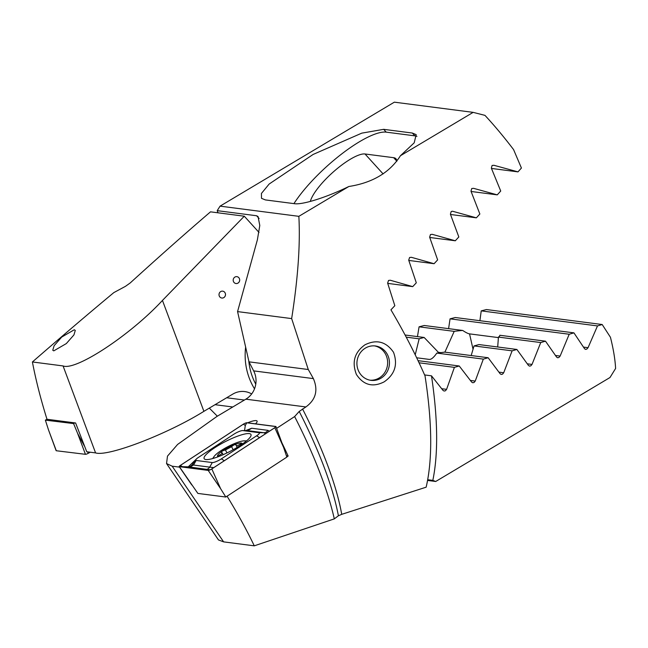<?xml version="1.0" encoding="UTF-8"?>
<svg xmlns="http://www.w3.org/2000/svg" width="648" height="648" viewBox="0 0 648 648"><rect width="100%" height="100%" fill="white"/><g stroke="black" fill="none" stroke-linecap="round" stroke-linejoin="round"><path stroke-width="0.97" d="M247.633 422.828A14.556 3.005 152.7 0 1 257.086 421.087A14.556 3.005 152.7 0 1 255.514 423.849M364.986 344.793C376.61 339.098 386.119 341.601 393.522 352.285C397.994 364.549 394.859 374.406 384.126 381.875C372.762 387.593 363.528 385.139 356.416 374.487C351.661 362.183 354.513 352.285 364.986 344.793M365.399 348.089A17.326 16.249 -82.6 0 1 375.403 345.975A17.326 16.249 -82.6 0 1 389.181 359.77A17.326 16.249 -82.6 0 1 380.951 378.221A17.326 16.249 -82.6 0 1 370.956 380.336A17.326 16.249 -82.6 0 1 357.178 366.541A17.326 16.249 -82.6 0 1 365.399 348.089M387.723 283.387L412.727 286.627L390.282 280.244L388.517 280.454L387.634 283.119L394.826 305.702L390.938 309.825A190.585 53.282 59.2 0 1 425.031 375.905C432.208 422.447 432.58 459.537 426.149 487.183L341.723 514.334L338.41 515.776L334.311 518.878L254.275 545.835C246.831 530.234 237.743 513.653 227.003 496.093M408.815 260.439L434.087 263.712L411.35 257.296L409.577 257.507L408.718 260.172L416.3 282.803L412.727 286.627M471.096 191.476L497.259 194.862L473.55 188.325L471.728 188.528L470.991 191.209L479.86 214.01L476.361 217.833L452.636 211.264M491.484 168.44L517.987 171.874L493.906 165.281L492.067 165.483L491.362 168.172L500.726 191.03L497.259 194.862M429.754 237.476L455.301 240.781L432.265 234.333L430.466 234.536L429.648 237.209L437.635 259.889L434.087 263.712M452.288 211.248L451.194 211.54L450.409 214.221L458.825 236.957L455.301 240.781M450.514 214.488L476.361 217.833M276.526 428.409L294.629 416.559L299.206 411.456L305.888 406.952C315.843 399.686 318.338 390.234 313.389 378.61A190.585 53.282 -120.8 0 0 308.27 369.514L291.657 318.597C297.999 278.097 300.397 244.013 298.85 216.335L348.867 186.494C325.985 197.64 301.814 205.181 294.006 203.626L265.356 199.916L261.492 198.32L261.428 193.452L269.155 184.032L313.122 154.451L361.786 133.14L383.673 129.333L412.331 133.043L416.186 134.646L414.194 142.819L400.44 155.731L473.145 112.363L484.963 115.368A190.585 53.282 -120.8 0 1 513.572 149.591L521.421 168.035L517.987 171.874M179.553 467.143L172.166 466.187L166.544 463.555L167.484 456.127L177.593 444.447L216.991 416.405L245.851 399.184A20.793 19.497 97.4 0 0 253.66 370.883L248.994 361.843L308.27 369.514M248.994 361.843L237.565 311.599L291.657 318.597M172.166 466.187L223.609 541.866L254.275 545.835M223.609 541.866L218.473 539.946L166.544 463.555M473.145 112.363L394.357 102.165L220.061 206.145L217.21 210.657L256.6 215.752L258.05 216.554L259.791 225.464L257.386 239.792L237.565 311.599M220.061 206.145L298.85 216.335M281.88 442.738A206.631 57.761 59.2 0 1 288.141 456.046L286.432 455.828M286.805 456.921L288.141 456.046M334.311 518.878A202.144 56.506 -120.8 0 0 294.629 416.559M400.44 155.731C389.788 172.53 372.6 182.785 348.867 186.494M217.995 212.803L217.21 210.657M293.941 203.618A69.304 18.816 137.8 0 1 341.148 154.37A69.304 18.816 137.8 0 1 386.224 132.143L414.882 135.853A69.304 18.816 137.8 0 1 416.939 136.372M396.795 161.32A38.119 10.352 -42.2 0 0 395.952 158.76A38.119 10.352 -42.2 0 0 393.66 157.691L365.01 153.981A38.119 10.352 -42.2 0 0 334.457 170.934A38.119 10.352 -42.2 0 0 310.335 201.439M53.776 350.86L52.772 350.236L54.108 345.724L61.746 337.041L74.277 329.759L75.281 330.391L73.953 334.894L66.315 343.586L53.776 350.86M238.002 283.103A3.467 3.248 97.4 0 0 236.893 276.656A3.467 3.248 97.4 0 0 233.248 280.77A3.467 3.248 97.4 0 0 238.002 283.103M235.994 283.524A3.467 3.248 97.4 0 0 239.622 279.418A3.467 3.248 97.4 0 0 236.876 276.647M221.794 298.031A3.467 3.248 97.4 0 0 225.455 293.917A3.467 3.248 97.4 0 0 220.701 291.584A3.467 3.248 97.4 0 0 221.81 298.031A3.467 3.248 97.4 0 0 225.431 293.917A3.467 3.248 97.4 0 0 222.685 291.154M245.641 347.085A62.378 58.49 97.4 0 0 254.51 388.832M424.602 374.933L431.495 375.824L442.997 390.388L444.147 391.052L445.451 390.76L446.594 389.351L454.402 367.367L419.062 362.791M454.402 367.367L459.238 365.99L471.655 382.101L472.773 382.766L474.069 382.474L475.235 381.065L483.327 359.114L436.809 353.095C433.747 357.526 431.228 359.624 429.251 359.405L416.664 357.777M483.327 359.114L488.138 357.736L500.151 373.799L501.244 374.455L502.532 374.163L503.707 372.754L512.114 350.843L474.036 345.919L471.177 355.541M512.114 350.843L516.893 349.466L528.476 365.472L529.546 366.128L530.825 365.828L532.016 364.427L540.74 342.557L498.442 337.09L497.696 346.98M540.74 342.557L545.495 341.172L556.624 357.121L557.661 357.777L558.924 357.469L560.131 356.068L569.203 334.247L450.06 318.84L448.594 328.641M569.203 334.247L573.934 332.861L584.569 348.746L585.573 349.394L586.829 349.094L588.052 347.692L597.496 325.92L481.229 310.878L479.909 320.703M444.893 352.148L454.208 331.363L419.078 326.819L417.458 336.604M454.208 331.363A38.119 4.836 167.2 0 1 462.745 330.472L424.229 325.49L419.078 326.819M415.222 354.804L419.159 338.823A38.119 4.836 167.2 0 1 424.148 337.47L405.089 335M424.148 337.47L438.931 352.877M419.159 338.823L406.231 337.146M232.778 406.985L215.039 404.692M209.296 408.119L217.347 416.186M259.03 232.446L244.296 216.205L210.511 211.839C186.041 232.802 159.27 256.511 130.191 282.965L125.428 286.351L113.813 292.613C88.865 313.332 61.73 336.45 32.4 361.965C35.826 379.963 40.694 399.063 46.996 419.272L75.605 422.974L86.743 451.761L95.572 452.903L63.067 365.934L32.4 361.965M63.067 365.934C75.751 371.077 130.41 335.057 162.454 300.437L203.901 411.334L232.762 394.122A20.793 19.497 -82.6 0 1 244.758 391.578A20.793 19.497 -82.6 0 1 251.667 393.935M244.296 216.205L162.454 300.437M203.901 411.334C167.435 434.12 107.86 456.986 95.572 452.903M597.496 325.92L602.195 324.526L610.44 337.268A190.585 53.282 -120.8 0 1 615.6 368.469L609.995 377.517L435.699 481.488L432.832 480.379L427.737 479.723M435.699 481.488L427.607 480.443M602.195 324.526L486.437 309.55L481.229 310.878M573.934 332.861L455.244 317.512L450.06 318.84M462.745 330.472C465.839 332.546 468.107 333.68 469.549 333.874L498.425 337.6M545.495 341.172L499.81 335.267A38.119 4.836 167.2 0 1 499.819 335.291A38.119 4.836 167.2 0 1 498.442 337.09M516.893 349.466L478.953 344.558A38.119 4.836 167.2 0 1 474.036 345.919M488.138 357.736L444.658 352.115A38.119 4.836 167.2 0 1 436.809 353.095M459.238 365.99L418.049 360.661M431.495 375.824C437.886 418.851 438.323 453.705 432.832 480.379M370.065 380.198A17.326 16.249 97.4 0 0 387.131 366.971A17.326 16.249 97.4 0 0 374.504 345.886M248.775 360.887A58.911 55.242 97.4 0 0 249.221 364.508A58.911 55.242 97.4 0 0 255.774 384.167M205.837 459.529A26.333 5.427 -27.3 0 0 233.401 449.607A26.333 5.427 -27.3 0 0 250.962 434.492A26.333 5.427 -27.3 0 0 249.269 433.617A26.333 5.427 -27.3 0 0 221.713 443.54A26.333 5.427 -27.3 0 0 204.152 458.654A26.333 5.427 -27.3 0 0 205.837 459.529M256.6 435.796A6.934 1.426 -27.3 0 0 258.973 432.678L242.822 430.588A6.934 1.426 -27.3 0 0 242.603 430.572A6.934 1.426 -27.3 0 0 233.766 434.281L198.515 457.35A6.934 1.426 -27.3 0 0 195.882 459.554A6.934 1.426 -27.3 0 0 196.142 460.469L212.285 462.559A6.934 1.426 -27.3 0 0 221.349 458.865L256.6 435.796L259.581 437.643M274.817 427.712A2.77 0.575 -27.3 0 0 275.951 426.57A2.77 0.575 -27.3 0 0 275.764 426.465L246.912 422.739A2.77 0.575 -27.3 0 0 243.292 424.213L180.298 465.426A2.77 0.575 -27.3 0 0 179.18 466.601A2.77 0.575 -27.3 0 0 179.35 466.673L208.202 470.408A2.77 0.575 -27.3 0 0 211.823 468.933L274.817 427.712L283.613 447.46L275.951 426.57M179.35 466.673L197.867 493.42L225.82 497.032L220.62 488.681L211.823 468.933M225.82 497.032L286.861 457.099L283.613 447.46M275.651 426.538L246.799 422.804A2.633 0.543 -27.3 0 0 243.356 424.205L180.363 465.426A2.633 0.543 -27.3 0 0 179.464 466.609L208.316 470.343A2.633 0.543 -27.3 0 0 208.397 470.351A2.633 0.543 -27.3 0 0 211.758 468.933L274.752 427.721A2.633 0.543 -27.3 0 0 275.748 426.886A2.633 0.543 -27.3 0 0 275.651 426.538L275.125 427.461M210.13 469.816L188.228 466.844L179.464 466.609M244.547 430.588L245.309 425.42L246.799 422.804M245.649 430.596L251.708 428.247L267.851 430.337L269.487 431.171M195.882 459.554L192.181 464.859L190.31 466.422L188.228 466.844L195.923 459.505M265.599 433.706L263.858 432.718L258.973 432.678M192.181 464.867L213.735 467.645M267.851 430.337A4.852 4.552 97.4 0 1 263.858 432.718L247.423 430.612M90.25 452.223L88.274 453.3A2.77 0.575 152.7 0 1 85.439 454.313L56.303 450.749A2.77 0.575 152.7 0 1 56.117 450.644L48.454 429.754L56.303 450.749M74.893 422.877L73.597 423.59L77.59 433.318L84.402 446.067M73.597 423.59L45.368 420.139L48.454 429.754M45.368 420.139L46.988 419.248M240.611 445.208L241.85 443.961C242.206 443.2 241.558 443.329 239.898 444.35C237.427 445.929 236.131 446.148 236.018 444.99C235.248 444.172 233.774 444.747 231.595 446.707L225.439 449.955C222.491 450.7 221.251 451.559 221.729 452.531L222.021 453.649L217.801 456.249L219.794 456.103M241.85 443.961L241.979 443.548M245.997 441.337A18.257 3.767 -27.3 0 0 244.345 440.851A18.257 3.767 -27.3 0 0 229.011 446.075A18.257 3.767 -27.3 0 0 214.691 455.747A18.257 3.767 -27.3 0 0 214.14 456.435A18.257 3.767 -27.3 0 0 213.67 458.266M242.19 444.18A13.859 2.859 -27.3 0 0 232.81 445.322A13.859 2.859 -27.3 0 0 218.344 454.329A13.859 2.859 -27.3 0 0 218.344 456.67M237.119 447.452L235.985 444.747M221.446 452.32L222.021 453.649M245.851 399.184L305.888 406.952M253.66 370.883L313.389 378.61M338.41 515.776A192.618 53.849 -120.8 0 0 299.206 411.456M302.543 408.953A190.585 53.282 59.2 0 1 341.723 514.334M259.095 218.506L256.6 215.752M383.673 129.333L386.224 132.143M412.331 133.043L414.882 135.853M396.795 161.141L393.66 157.691M383.114 173.923L365.01 153.981M440.899 352.634L438.372 352.31M244.401 400.051L226.662 397.759M588.052 347.692L583.532 347.109M560.131 356.068L555.53 355.477M532.016 364.427L527.334 363.82M503.707 372.754L498.96 372.138M475.235 381.065L470.416 380.441M446.594 389.351L441.717 388.719M469.549 333.874L473.056 349.296M498.199 337.584L498.393 338.41M220.62 488.681L208.202 470.408M245.309 425.42L243.356 424.205M182.315 466.633L180.363 465.426M224.321 460.712L221.349 458.865M205.74 469.419A4.852 4.552 97.4 0 0 209.741 467.038L212.285 462.559M189.597 467.338L193.59 464.948L196.142 460.469M251.708 428.247L247.706 430.628L242.822 430.588M87.504 451.867L88.274 453.3M77.59 433.318L85.439 454.313M219.931 456.046L219.461 455.131M240.424 445.37L239.898 444.35M226.978 452.928L225.439 449.955M233.159 449.736L231.595 446.707M191.768 484.947L179.18 466.601M242.603 430.572L247.374 430.612M244.345 440.851L246.564 440.867M214.14 456.435L212.666 458.557M223.147 454.694L222.215 452.887"/></g></svg>
